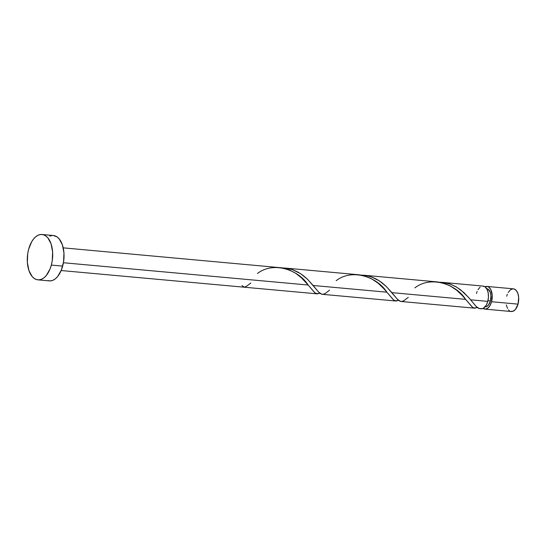 <?xml version="1.0" encoding="UTF-8"?>
<svg xmlns="http://www.w3.org/2000/svg" width="546" height="546" viewBox="0 0 546 546"><rect width="100%" height="100%" fill="white"/><g stroke="black" fill="none" stroke-linecap="round" stroke-linejoin="round"><path stroke-width="0.82" d="M479.763 308.647L481.081 308.77A11.391 6.299 -84.8 0 0 487.79 301.378L488.458 297.004L488.158 292.697L486.936 289.107L484.985 286.78A11.391 6.299 95.2 0 1 486.923 286.425A11.391 6.299 95.2 0 1 491.571 301.726A11.391 6.299 95.2 0 1 484.862 309.111A11.391 6.299 95.2 0 1 483.019 308.415L485.408 309.118L487.871 308.094L490.035 305.501L491.571 301.726L518.031 304.136L491.571 301.726L492.205 295.147L490.717 289.448L488.766 287.121L487.598 286.554L484.985 286.78L482.596 286.077M484.862 309.111L511.322 311.52A11.391 6.299 -84.8 0 0 518.031 304.136L515.479 309.384L513.124 311.227L510.647 311.391M485.053 306.845L485.066 306.845A9.111 5.044 -84.8 0 0 490.431 300.935L487.96 300.709L490.431 300.935L490.943 295.673L490.322 292.444L488.192 289.25L486.274 288.691M51.338 265.083A22.782 12.606 95.2 0 1 37.92 279.852A22.782 12.606 95.2 0 1 28.638 249.256A22.782 12.606 95.2 0 1 42.049 234.487A22.782 12.606 95.2 0 1 51.338 265.083L62.674 266.114L51.338 265.083L50 269.082L46.233 275.58L43.953 277.818L41.516 279.265L39.025 279.866L36.568 279.593L34.241 278.46L32.139 276.508L28.904 270.475L27.355 262.421L27.73 253.562L28.638 249.256L31.695 241.714L33.736 238.766L36.022 236.52L38.459 235.073L40.95 234.473L43.407 234.746L45.727 235.879L47.836 237.831L51.071 243.864L52.614 251.918L52.239 260.776L51.338 265.083M37.92 279.852L49.256 280.89A22.782 12.606 -84.8 0 0 62.674 266.114A22.782 12.606 -84.8 0 0 53.385 235.517L42.049 234.487M319.963 293.182L317.356 293.857L314.912 292.813L308.135 285.026L63.425 262.742L308.135 285.026L301.399 277.771L295.7 273.293L289.168 269.833L282.036 267.84L63.227 247.85M317.356 293.857L316.741 293.762M479.347 308.586L482.589 308.586L484.691 307.227L486.493 304.729L487.79 301.378L470.618 299.815L476.105 306.442L479.347 308.586M400.491 301.385L397.392 299.29L391.892 292.649L465.595 299.358L391.892 292.649L386.118 286.309L381.784 282.575L376.863 279.347L371.457 276.904L365.704 275.45L361.213 275.082L365.779 275.464L371.178 276.808L379.45 280.917L386.418 286.602L397.754 299.652L399.74 301.112L401.699 301.481L403.822 300.744L408.272 297.352M477.361 307.548L474.44 308.149L472.379 307.159L462.496 295.761L456.831 290.349L449.986 285.742L443.106 282.964L437.442 281.92L363.943 275.232M475.143 308.203L474.44 308.149M321.758 294.219L318.666 292.124L313.158 285.483L386.868 292.192L313.158 285.483L307.391 279.142L303.057 275.409L298.136 272.181L292.724 269.738L286.978 268.284L282.487 267.915L287.046 268.298L292.444 269.642L300.723 273.751L307.691 279.436L319.028 292.485L321.014 293.946L322.973 294.308L325.095 293.577L329.538 290.185M398.696 300.348L396.082 301.03L393.639 299.986L383.763 288.595L378.098 283.176L371.26 278.576L364.38 275.798L358.715 274.754L285.217 268.066M396.082 301.03L395.468 300.928M469.635 298.642L470.618 299.815L487.79 301.378A11.391 6.299 -84.8 0 0 483.149 286.084L442.465 282.378L449.904 283.975L456.613 287.107L463.882 292.567L469.635 298.642M480.425 308.647L478.467 308.278L476.481 306.818L468.564 297.393L460.51 289.742L455.589 286.514L450.184 284.07L444.437 282.623L439.946 282.255L442.67 282.398M480.132 287.1L477.968 289.694M477.108 291.468L476.44 293.468M49.795 236.104L52.286 235.503M53.331 235.51L57.071 236.909L59.173 238.861L62.408 244.895L63.95 252.948L63.575 261.807L61.336 270.113L57.569 276.61L55.289 278.849L52.853 280.303L50.362 280.903L47.905 280.63M484.52 306.743L486.506 306.606L488.39 305.132L490.431 300.935A9.111 5.044 -84.8 0 0 486.718 288.697L486.704 288.697M506.681 296.225L507.35 294.226M508.21 292.451L510.373 289.858L512.837 288.827L514.066 288.964L516.284 290.513L517.901 293.523L518.673 297.556L518.031 304.136A11.391 6.299 -84.8 0 0 513.39 288.834L486.923 286.425M509.486 310.824L508.435 309.848M507.534 308.504L506.313 304.907M241.98 285.565L244.239 287.141L246.362 286.404L250.812 283.019M257.419 273.526C273.901 260.742 299.078 270.345 308.135 285.026L314.564 292.533L316.523 293.7L319.874 293.229M336.152 280.699C352.634 267.909 377.805 277.511 386.868 292.192L393.291 299.699L395.256 300.866L398.6 300.396M414.878 287.865C431.36 275.082 456.531 284.678 465.595 299.358L472.024 306.872L473.983 308.033L477.334 307.562M61.159 270.536L317.287 293.857M401.037 301.481L474.74 308.19M322.311 294.314L396.014 301.023"/></g></svg>
